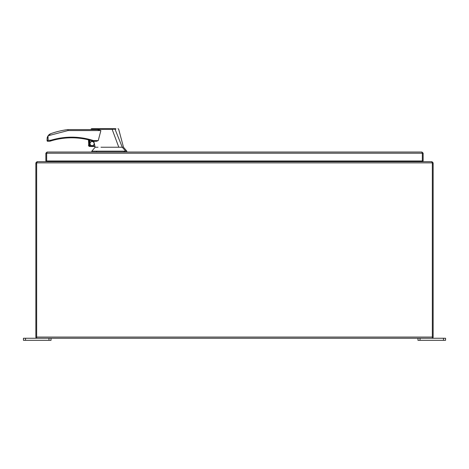 <?xml version="1.0" encoding="UTF-8"?>
<svg xmlns="http://www.w3.org/2000/svg" width="469" height="469" viewBox="0 0 469 469"><rect width="100%" height="100%" fill="white"/><g stroke="black" fill="none" stroke-linecap="round" stroke-linejoin="round"><path stroke-width="0.7" d="M46.66 153.193L47.052 152.824M421.948 152.824L422.34 153.216L422.34 158.581M46.66 158.581L46.66 153.216L45.862 153.216L47.052 152.026L421.948 152.026L423.138 153.216L423.138 160.99L422.34 160.99L422.34 153.216L421.948 152.026M47.052 152.026L46.66 153.216L46.66 160.99L45.862 160.99L45.862 153.216M422.34 153.193L423.138 153.216M422.34 160.99L46.66 160.99L46.66 153.216L422.34 153.216L422.34 160.99M36.658 338.249L432.342 338.249L432.342 163.288A2.761 2.761 0 0 0 432.307 162.878L36.693 162.878A2.761 2.761 0 0 0 36.658 163.288L36.658 338.249L23.45 338.249L23.45 340.312L51.039 340.312L51.039 338.249M35.867 162.878L35.867 164.197L36.658 164.197L36.658 162.878L35.867 162.878L37.057 161.682L431.961 161.682L432.307 162.878M37.039 161.682L36.693 162.878M50.64 161.682L51.039 161.289L417.961 161.289L418.36 161.682M51.039 160.99L51.033 161.412M419.151 161.682L417.961 160.99M443.481 340.312L445.55 340.312L445.55 338.249L443.481 338.249L443.481 340.312L420.031 340.312L420.031 338.249M417.961 338.249L417.961 340.312L420.031 340.312M432.342 338.249L443.481 338.249M431.943 161.682L433.133 162.878L433.133 337.457L432.342 337.457M433.133 162.878L432.342 162.878L432.342 164.191L433.133 164.191M431.943 162.479L432.342 162.878M418.758 160.99L418.758 161.289M36.658 162.878L37.057 162.479M35.867 164.197L35.867 337.457L36.658 337.457M49.849 161.682L51.039 161.289M50.242 161.289L50.242 160.99M100.97 147.225L118.798 147.225L112.138 129.309L92.475 129.344C90.341 129.544 90.335 129.555 92.452 129.374M89.509 140.096L89.837 140.178L89.509 140.096L89.509 146.469L94.973 146.51L95.137 147.225L97.992 147.225M98.244 140.606L93.63 140.606C79.372 136.121 65.085 136.01 50.758 140.272C65.08 136.01 79.372 136.121 93.63 140.606L93.63 141.269L96.538 141.269L98.244 140.606L100.876 130.564L97.429 129.573L90.869 129.573L97.382 129.573M93.7 141.269L96.168 141.269M93.782 141.269L94.926 146.176L89.837 146.176M94.973 146.51L94.926 146.176M112.138 129.309L112.161 128.688L91.959 128.688L112.114 128.688M118.798 147.225L122.257 147.225L115.022 129.18L112.132 129.286M95.137 147.225L91.824 151.147L125.68 151.147L122.257 147.225L122.696 147.225L122.257 147.225M94.111 142.67A2.234 2.234 0 0 0 89.878 143.954A2.234 2.234 0 0 0 92.088 145.859A2.234 2.234 0 0 0 94.322 143.59M92.088 145.695A2.069 2.069 0 0 0 94.158 143.625A2.069 2.069 0 0 0 92.088 141.556A2.069 2.069 0 0 0 90.019 143.625A2.069 2.069 0 0 0 92.088 145.695M97.429 129.573L67.958 129.573L68.023 130.564L48.049 135.764L47.076 138.894L47.076 140.606L48.067 140.278M68.023 130.564L100.876 130.564M67.976 129.854L67.958 129.573A81.659 81.659 0 0 0 50.734 133.7L48.049 135.764L47.31 137.306M115.773 128.688L111.909 128.688M112.161 128.688L115.567 128.688M115.949 129.151L115.022 129.18L114.747 128.688M125.68 151.147L126.806 151.147L126.806 152.026M91.824 151.147L91.824 152.026M48.688 135.002L49.251 134.509M49.268 134.492L49.579 134.275M49.972 134.04L50.734 133.7M48.073 135.781L48.073 140.272L47.076 140.606A0.662 0.662 0 0 0 47.738 141.269L49.702 141.269L50.758 140.272L50.74 140.97M47.135 138.079L47.211 137.675M50.107 141.169L50.951 140.905A70.813 70.813 0 0 1 93.425 141.233L93.63 140.606M89.837 140.178L89.837 146.51L89.509 146.469A1.378 1.378 0 0 1 88.788 146.029L88.788 139.909L88.459 139.826L88.788 146.029L88.459 145.132M88.788 139.909L88.459 139.826M93.425 141.233A0.662 0.662 0 0 0 93.63 141.269A0.662 0.662 0 0 1 93.425 141.233A70.813 70.813 0 0 0 50.951 140.905M50.758 140.272L48.073 140.272L47.738 141.269M432.342 337.059L36.658 337.059M48.969 338.249L48.969 340.312M25.519 340.312L25.519 338.249M125.024 151.147L125.024 152.026M124.074 151.147L124.074 152.026M96.591 151.147L96.591 152.026M91.496 128.688L90.869 129.573M118.024 128.688L118.663 129.18L123.494 147.225L126.806 151.147"/></g></svg>
